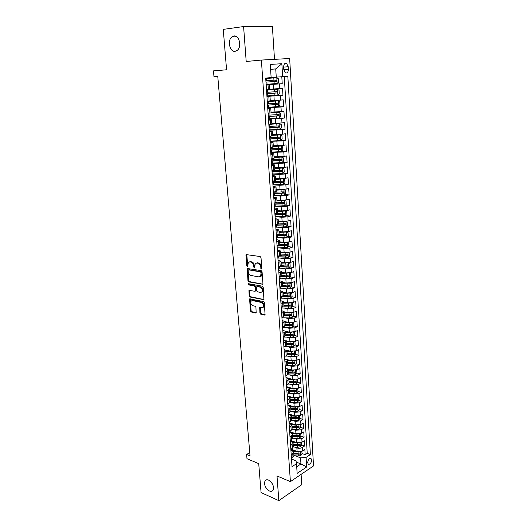 <?xml version="1.0" encoding="UTF-8"?>
<svg xmlns="http://www.w3.org/2000/svg" width="527" height="527" viewBox="0 0 527 527"><rect width="100%" height="100%" fill="white"/><g stroke="black" fill="none" stroke-linecap="round" stroke-linejoin="round"><path stroke-width="0.79" d="M261.333 269.053L261.82 268.434L261.017 257.67L260.173 256.53L246.109 254.587L246.768 265.871L247.67 266.53L248.289 262.446L249.818 261.893L250.938 262.077C252.407 262.512 253.289 263.711 253.586 265.674L253.691 267.051L254.613 267.716L255.239 263.619L256.814 263.045L257.953 263.23C259.449 263.671 260.345 264.883 260.641 266.866L261.333 269.053M268.579 480.11C267.024 479.484 265.845 479.715 265.041 480.802C263.81 484.702 265.265 488.094 269.422 490.993C271.003 491.651 272.209 491.421 273.026 490.308C274.231 486.362 272.749 482.969 268.579 480.11M233.916 35.968L231.867 36.903C227.111 40.441 229.792 52.278 235.114 51.33L237.288 50.342C242.012 46.778 239.232 34.887 233.916 35.968M311.609 460.051L311.042 458.569C309.217 458.095 308.097 459.465 307.689 462.673L308.255 464.142C310.087 464.616 311.207 463.253 311.609 460.051M259.916 313.045L260.74 314.184L265.061 314.876L264.363 302.715L263.533 301.569L249.627 298.888L250.365 310.871L251.175 311.997L256.155 312.854L255.938 307.353L255.121 306.22L252.888 305.732C250.905 304.626 250.325 303.051 251.162 301.009L252.479 300.561L261.313 302.445C263.329 303.539 263.922 305.126 263.092 307.201L261.702 307.669L259.706 307.518L259.916 313.045L260.628 312.755L261.445 313.894L265.147 314.738M274.501 59.347L272.387 26.35L243.593 26.554L223.264 29.38L226.564 69.781L213.468 70.895L213.962 76.586L217.756 76.296L250.035 455.901L246.616 454.485L246.979 458.714L258.717 463.641L261.082 492.574L278.836 500.65L301.76 484.688L301.095 474.366M243.593 26.554L246.195 61.488L261.385 60.065L290.397 481.638L276.998 475.947L278.836 500.65M262.255 284.461L262.947 283.612L262.071 271.787L261.227 270.647L247.209 268.474L247.96 280.772L248.77 281.892L262.775 284.264M263.223 287.347L263.922 299.672L249.976 297.03L249.172 295.91L248.948 290.357L254.831 291.273L255.503 290.443L255.246 287.156L254.422 286.023L248.797 284.929L248.349 283.678L262.387 286.201L263.223 287.347M290.924 449.208L295.021 450.783M301.991 453.47L305.173 454.696L304.85 449.478L302.59 450.947L302.366 447.443C300.667 448.345 298.829 448.503 296.859 447.904L294.659 447.067M290.252 440.592L294.026 442.008M301.444 444.795L304.639 445.987L304.31 440.737L302.037 442.173L301.813 438.648L296.286 439.11L294.04 438.28M289.666 431.956L293.005 433.174M300.891 436.053L304.092 437.219L303.769 431.923L301.484 433.339L301.26 429.788L295.706 430.249L293.414 429.419M289.073 423.253L291.951 424.275M300.337 427.245L303.545 428.385L303.216 423.049L300.924 424.439L300.7 420.862L295.127 421.323L292.781 420.5M288.48 414.486L290.858 415.309M299.777 418.372L302.999 419.479L302.663 414.11L300.357 415.474L300.133 411.864L294.54 412.331L292.136 411.515M299.211 409.433L302.445 410.513L302.109 405.098L299.791 406.436L299.56 402.806L293.954 403.267L291.49 402.463M298.644 400.434L301.885 401.475L301.549 396.027L299.217 397.332L298.987 393.676L293.355 394.137L290.832 393.34M298.071 391.363L301.319 392.378L300.983 386.884L298.644 388.162L298.414 384.479L292.755 384.941L290.166 384.15M288.421 384.058L293.651 384.335L296.266 383.867L297.498 382.246L300.752 383.208L300.41 377.668L298.065 378.926L297.827 375.211L292.156 375.679L289.494 374.888M293.901 372.141L294.389 372.286M296.899 373.011L300.179 373.966L299.837 368.386L297.478 369.618L297.241 365.87L291.543 366.337L288.809 365.56M292.986 362.807L293.763 363.024M296.279 363.729L299.606 364.658L299.257 359.039L296.885 360.237L296.648 356.463L290.93 356.931L288.117 356.16M291.984 353.393L293.117 353.696M295.654 354.375L299.026 355.277L298.677 349.612L296.293 350.784L296.055 346.983L290.318 347.451L287.413 346.694M290.838 343.874L292.459 344.289M295.021 344.948L298.44 345.824L298.091 340.119L295.693 341.259L295.456 337.432L289.692 337.899L286.695 337.148M289.6 334.276L291.774 334.81M294.382 335.449L297.854 336.305L297.498 330.554L295.094 331.661L294.85 327.807L289.066 328.275L285.963 327.537M288.302 324.612L291.049 325.251M293.743 325.884L297.261 326.707L296.899 320.91L294.488 321.99L294.237 318.104L288.434 318.572L285.219 317.847M286.932 314.876L290.258 315.614M293.091 316.24L296.661 317.037L296.299 311.2L293.875 312.248L293.625 308.328L287.795 308.796L284.461 308.078M285.489 305.067L289.323 305.871M292.432 306.53L296.055 307.287L295.693 301.404L293.256 302.426L293.005 298.473L287.156 298.941L283.691 298.242M283.961 295.186L288.197 296.029M291.767 296.741L295.449 297.472L295.087 291.543L292.637 292.525L292.386 288.546L286.51 289.013L282.9 288.328M282.564 285.278L286.905 286.089M291.102 286.872L294.837 287.571L294.468 281.596L292.004 282.551L291.754 278.539L285.858 279.007L282.083 278.335M281.912 275.443L285.535 276.076M290.423 276.932L294.224 277.597L293.849 271.576L291.372 272.492L291.121 268.447L285.199 268.922L281.253 268.263M281.181 265.522L284.079 265.997M289.738 266.912L293.598 267.545L293.223 261.471L290.739 262.36L290.482 258.283L284.534 258.757L280.39 258.118M280.14 255.476L282.518 255.839M289.04 256.82L292.972 257.413L292.597 251.293L290.094 252.143L289.837 248.039L283.869 248.507L279.501 247.894M277.064 245.878L278.79 245.318L280.825 245.608M288.341 246.643L292.34 247.196L291.958 241.03L289.448 241.847L289.191 237.71L283.197 238.178L278.572 237.585M277.156 235.075L278.994 235.305M287.63 236.392L291.708 236.906L291.319 230.688L288.796 231.472L288.532 227.295L282.518 227.769L277.61 227.203M275.634 224.785L276.971 224.937M286.912 226.057L291.062 226.531L290.673 220.266L288.137 221.011L287.874 216.801L281.833 217.276L276.589 216.735M286.187 215.642L290.417 216.07L290.028 209.753L287.478 210.464L287.208 206.222L281.141 206.696L275.516 206.189M285.45 205.148L289.764 205.523L289.369 199.16L286.807 199.832L286.543 195.557L280.45 196.031L274.356 195.563M284.699 194.568L289.106 194.898L288.71 188.482L286.135 189.114L285.865 184.806L279.751 185.28L273.045 184.852M283.948 183.903L288.447 184.186L288.045 177.711L285.456 178.31L285.186 173.963L279.04 174.437L272.202 174.094M283.177 173.159L287.775 173.383L287.373 166.861L284.771 167.415L284.494 163.034L278.328 163.508L271.471 163.258M282.4 162.329L287.103 162.494L286.695 155.913L284.079 156.433L283.803 152.013L270.733 152.329M281.609 151.407L286.424 151.512L286.016 144.879L283.388 145.36L283.104 140.9L269.989 141.315M269.969 141.098L285.739 140.445L285.324 133.759L282.683 134.194L282.4 129.701L269.231 130.209M279.6 129.313L285.048 129.28L284.633 122.541L281.978 122.929L281.695 118.404L268.474 119.01M277.321 118.167L284.356 118.028L283.934 111.23L281.266 111.579L280.977 107.014L267.709 107.719M271.576 107.08L283.651 106.678L283.23 99.82L280.542 100.13L280.252 95.525L266.939 96.336M266.919 96L282.946 95.235L282.518 88.325L269.514 89.287M302.59 450.947C300.891 451.856 299.059 452.008 297.09 451.408L291.095 449.096M302.037 442.173L296.517 442.634L290.252 440.289M301.484 433.339L295.943 433.8L289.633 431.501M300.924 424.439L295.357 424.9L289.033 422.661M300.357 415.474L294.777 415.935L288.434 413.754M299.791 406.436L294.185 406.903L287.828 404.789M299.217 397.332L293.592 397.799L287.215 395.751M298.644 388.162L292.999 388.63L286.596 386.64M298.065 378.926L292.393 379.394L285.977 377.47M297.478 369.618L291.787 370.079L285.351 368.228M296.885 360.237L291.181 360.705L286.444 359.388M296.293 350.784L290.561 351.252L286.484 350.165M295.693 341.259L289.942 341.727L286.102 340.752M295.094 331.661L289.316 332.129L285.588 331.226M294.488 321.99L288.684 322.458L284.988 321.608M293.875 312.248L288.052 312.715L284.343 311.898M293.256 302.426L287.413 302.893L283.691 302.123M292.637 292.525L286.767 292.999L283.032 292.268M292.004 282.551L286.115 283.019L282.373 282.334M291.372 272.492L285.463 272.966L281.701 272.321M290.739 262.36L284.804 262.835L281.029 262.235M290.094 252.143L284.139 252.617L280.357 252.064M289.448 241.847L283.467 242.321L279.672 241.814M288.796 231.472L282.788 231.946L278.987 231.485M288.137 221.011L282.11 221.485L278.289 221.07M287.478 210.464L281.418 210.938L277.591 210.569M286.807 199.832L280.726 200.306L276.886 199.99M286.135 189.114L280.028 189.588L276.174 189.325M285.456 178.31L275.463 178.567M284.771 167.415L274.738 167.724M284.079 156.433L274.007 156.796M283.388 145.36L273.276 145.775M282.683 134.194L272.538 134.662M281.978 122.929L271.787 123.463M281.266 111.579L271.036 112.165M280.542 100.13L270.279 100.776M283.631 67.041L283.789 69.636L285.357 72.864C287.215 73.437 288.223 72.252 288.374 69.314L288.223 66.738L286.642 63.477C284.784 62.911 283.783 64.096 283.631 67.041M261.385 60.065L289.652 58.517L313.532 465.908L290.397 481.638M305.173 454.696L307.234 453.352L310.396 454.557L287.828 76.277L271.135 77.535M310.396 454.557L306.082 457.403L306.668 466.968L297.149 473.391L296.517 463.714L292.017 466.685L265.7 78.062L271.135 77.621L270.272 64.426L281.853 63.714L282.656 76.692M290.904 450.269L292.301 450.809L293.691 452.291L291.2 454.603M290.305 441.435L291.708 441.962L293.098 443.411L290.594 445.684M289.705 432.535L291.108 433.049L292.505 434.472L289.988 436.699M289.099 423.576L290.502 424.07L291.905 425.46L289.376 427.647M288.486 414.545L289.896 415.026L291.299 416.383L288.756 418.524M287.867 405.441L289.283 405.915L290.687 407.233L288.131 409.334M287.248 396.278L288.671 396.732L290.074 398.017L287.505 400.072M286.622 387.042L288.045 387.483L289.455 388.728L286.872 390.744M285.996 377.734L287.419 378.162L288.836 379.374L286.24 381.337M285.357 368.353L286.793 368.768L288.203 369.947L285.594 371.864M284.718 358.9L287.571 360.442L284.949 362.312M284.073 349.381L286.932 350.87L284.297 352.688M283.427 339.783L286.293 341.219L283.638 342.991M282.768 330.113L285.647 331.49L282.979 333.216M282.11 320.37L284.995 321.694L282.314 323.361M281.444 310.548L284.336 311.813L281.642 313.433M280.772 300.647L283.671 301.859L280.963 303.427M280.1 290.673L283.006 291.826L280.278 293.335M279.415 280.614L282.327 281.708L279.593 283.17M278.73 270.483L281.649 271.517L278.895 272.92M278.039 260.266L280.963 261.24L278.197 262.584M277.34 249.969L280.278 250.878L277.492 252.169M276.642 239.587L279.58 240.437L276.78 241.669M275.931 229.126L278.882 229.91L276.062 231.083M275.219 218.58L278.17 219.298L275.344 220.405M274.495 207.948L277.459 208.593L274.613 209.647M273.77 197.223L276.741 197.809L273.875 198.798M273.039 186.413L276.016 186.933L273.138 187.856M272.301 175.517L275.285 175.965L272.393 176.822M271.557 164.529L274.547 164.905L271.636 165.702M270.806 153.456L273.809 153.759L270.878 154.483M270.055 142.283L273.058 142.514L270.114 143.173M269.29 131.019L272.301 131.177L269.337 131.763M268.52 119.662L271.543 119.741L268.559 120.261M267.742 108.206L270.773 108.213L267.775 108.661M266.965 96.658L270.002 96.586L266.985 96.955M266.155 84.689L282.228 83.694L266.161 84.854M266.175 85.012L269.218 84.854L266.181 85.15M269.218 84.854L269.534 89.557L266.504 89.886M291.438 458.154L292.986 457.153L293.914 455.651M290.838 449.261L292.393 448.279L293.322 446.804M290.232 440.302L291.793 439.334L292.729 437.891M289.619 431.277L291.187 430.328L292.129 428.906M289 422.18L290.581 421.251L291.53 419.861M288.381 413.016L289.969 412.107L290.924 410.744M287.755 403.787L289.349 402.892L290.311 401.561M287.129 394.486L288.73 393.603L289.692 392.305M286.49 385.105L288.098 384.249L289.073 382.977M285.851 375.659L287.465 374.822L288.447 373.584M285.206 366.14L286.833 365.323L287.814 364.117M284.56 356.548L286.187 355.745L287.182 354.572M283.901 346.878L285.542 346.101L286.543 344.954M283.243 337.135L285.897 335.264M282.577 327.313L285.245 325.502M281.912 317.412L284.593 315.66M281.234 307.439L283.928 305.739M280.555 297.38L283.262 295.739M279.87 287.248L282.591 285.66M279.172 277.031L281.919 275.502M278.48 266.728L281.234 265.265M277.775 256.346L280.548 254.943M276.352 235.325L279.152 234.054M275.634 224.686L278.454 223.474M274.903 213.962L277.742 212.816M274.172 203.145L277.024 202.072M273.52 193.541L283.48 193.152L283.394 191.861L273.434 192.256L276.306 191.235M272.69 181.248L275.575 180.306M271.939 170.162L274.844 169.292M271.181 158.983L274.099 158.186M270.417 147.705L273.355 146.987M269.646 136.341L272.604 135.689M268.875 124.873L271.846 124.3M268.091 113.312L271.082 112.818M267.301 101.652L270.311 101.23M282.946 95.235L280.252 95.525M283.651 106.678L280.977 107.014M284.356 118.028L281.695 118.404M285.048 129.28L282.4 129.701M285.739 140.445L283.104 140.9M286.424 151.512L283.803 152.013M287.103 162.494L284.494 163.034M287.775 173.383L285.186 173.963M288.447 184.186L285.865 184.806M289.106 194.898L286.543 195.557M289.764 205.523L287.208 206.222M290.417 216.07L287.874 216.801M291.062 226.531L288.532 227.295M291.708 236.906L289.191 237.71M292.34 247.196L289.837 248.039M292.972 257.413L290.482 258.283M293.598 267.545L291.121 268.447M294.224 277.597L291.754 278.539M294.837 287.571L292.386 288.546M295.449 297.472L293.005 298.473M296.055 307.287L293.625 308.328M296.661 317.037L294.237 318.104M297.261 326.707L294.85 327.807M297.854 336.305L295.456 337.432M298.44 345.824L296.055 346.983M299.026 355.277L296.648 356.463M299.606 364.658L297.241 365.87M300.179 373.966L297.827 375.211M300.752 383.208L298.414 384.479M301.319 392.378L298.987 393.676M301.885 401.475L299.56 402.806M302.445 410.513L300.133 411.864M302.999 419.479L300.7 420.862M303.545 428.385L301.26 429.788M304.092 437.219L301.813 438.648M304.639 445.987L302.366 447.443M307.234 453.352L284.27 76.56M282.228 83.694L281.8 76.758M296.246 462.08L300.963 463.964L300.574 457.871L295.272 455.796M276.26 77.173L275.733 68.925L270.588 69.281M270.595 69.34L275.733 68.925L281.853 63.714M249.752 452.601L246.616 454.485M213.962 76.586L217.763 76.31M296.714 466.784L300.963 463.964L306.668 466.968M291.497 459.037L296.036 460.835L296.517 463.714M278.506 241.116L278.79 245.318L279.857 244.541M300.574 457.871L306.082 457.403M261.8 268.678L261.366 266.616C261.069 264.633 260.173 263.421 258.678 262.986L257.953 263.23M256.366 263.026L258.678 262.986M249.396 261.873L251.662 261.833C253.131 262.268 254.014 263.467 254.31 265.43L254.732 267.459M246.768 254.442L247.789 266.267M247.861 268.329L248.678 280.509L249.488 281.629L262.841 284.172M261.076 272.709L260.49 271.912L248.612 269.831L248.151 270.43L248.263 271.86C248.56 273.803 249.429 274.995 250.885 275.45L258.994 276.925L260.608 276.346L261.076 272.709L261.8 272.452L261.214 271.655L260.49 271.912M249.001 269.692L261.214 271.655M260.226 276.688L261.326 276.082L261.906 273.902L261.188 274.159M261.8 272.452L261.906 273.902M264.001 299.547L250.687 296.76L249.976 297.03M249.581 290.219L249.884 295.64L250.687 296.76M255.575 291.009L256.214 290.173L255.964 286.886L255.14 285.759L249.515 284.666L248.797 284.929M248.968 283.612L249.515 284.666M260.516 292.419L261.886 291.938C262.749 289.824 262.163 288.216 260.114 287.129L256.972 286.517L256.293 287.36L256.55 290.654L257.374 291.787L260.516 292.419M261.642 292.175L262.598 291.668C263.467 289.547 262.874 287.946 260.832 286.866L260.114 287.129M256.952 286.517L260.832 286.866M260.331 307.366L260.628 312.755M262.874 307.412L263.796 306.912C264.626 304.837 264.034 303.256 262.018 302.162L261.313 302.445M252.071 300.528L253.191 300.285L262.018 302.162M250.246 298.75L251.076 310.587L251.88 311.707L256.247 312.702M276.767 77.7L265.733 78.516L276.767 77.7L278.328 78.74L278.552 82.232L277.169 83.49L276.807 77.726M277.169 83.49L266.128 84.327M276.491 80.018L275.344 80.091L275.12 81.448L266.879 82.06L276.332 81.369L276.491 80.018L265.885 80.73M266.906 95.874L277.874 95.097L279.277 93.793L279.06 90.334L277.505 89.326L266.517 90.11M277.505 89.326L266.517 90.077M266.761 93.687L277.07 92.969L277.242 91.632L266.669 92.304M277.242 91.632L276.102 91.691L275.871 93.035L266.761 93.641M267.683 107.317L278.605 106.579L280.002 105.255L279.791 101.823L278.236 100.848L268.078 101.559M278.236 100.848L269.165 101.434M267.538 105.15L277.808 104.478L277.979 103.147L267.446 103.779M277.979 103.147L276.853 103.193L276.609 104.517L267.532 105.084M268.454 118.674L279.33 117.962L280.72 116.625L280.509 113.226L278.967 112.284L271.082 112.831L270.773 108.213M278.967 112.284L271.076 112.752M268.309 116.52L278.539 115.881L278.717 114.57L268.217 115.163M277.604 114.603L277.34 115.907L268.302 116.434M269.218 129.932L280.048 129.247L281.431 127.896L281.22 124.524L279.692 123.614L271.833 124.155M279.692 123.614L271.827 124.056M269.073 127.797L279.264 127.198L279.448 125.894L268.981 126.447M278.368 125.927L278.072 127.205L269.06 127.686M280.443 134.879L280.799 140.413L282.143 139.082L281.932 135.735L280.404 134.859L272.584 135.38M280.404 134.859L272.578 135.261M269.831 138.983L279.982 138.417L280.173 137.125L269.738 137.646M279.126 137.158L278.79 138.41L269.817 138.845M270.72 152.171L281.471 151.545L282.841 150.169L282.63 146.855L281.115 146.005L273.322 146.513M281.115 146.005L273.315 146.374M270.582 150.07L280.693 149.543L280.891 148.265L270.489 148.746M279.87 148.298L279.508 149.523L270.568 149.912M271.464 163.153L282.169 162.56L283.533 161.17L283.328 157.876L281.82 157.066L274.06 157.56M281.82 157.066L274.047 157.395M271.326 161.071L281.398 160.577L281.602 159.312L271.234 159.76M280.601 159.345L280.212 160.537L271.313 160.893M272.202 174.048L282.867 173.482L284.224 172.079L284.02 168.811L282.518 168.034L274.791 168.508M282.518 168.034L274.778 168.324M272.064 171.986L282.097 171.525L282.307 170.267L271.972 170.682M281.326 170.3L280.917 171.473L272.051 171.782M272.933 184.852L283.552 184.312L284.909 182.895L284.705 179.661L283.21 178.91L275.516 179.378M283.21 178.91L275.502 179.167M272.795 182.803L282.788 182.382L283.006 181.136L272.709 181.512M282.044 181.169L281.616 182.309L272.782 182.579M273.658 195.57L284.237 195.056L285.588 193.633L285.384 190.418L283.901 189.7L276.234 190.148M283.901 189.7L276.214 189.924M282.755 191.953L282.307 193.066L273.506 193.297M274.383 206.202L284.916 205.714L286.26 204.278L286.056 201.09L284.58 200.398L276.945 200.84M284.58 200.398L276.925 200.596M274.244 204.186L284.158 203.83L284.079 202.552L275.094 202.902M283.454 202.645L282.992 203.732L274.224 203.923M275.094 216.749L285.594 216.287L286.925 214.838L286.728 211.683L285.259 211.017L277.65 211.446M285.259 211.017L284.415 210.932M283.994 210.965L277.63 211.175M274.956 214.752L284.837 214.43L284.758 213.158L276.682 213.468M284.152 213.251L283.678 214.311L274.936 214.463M275.799 227.209L286.26 226.781L287.584 225.319L287.386 222.183L285.924 221.544L278.348 221.959M285.924 221.544L285.318 221.478M284.33 221.538L278.328 221.676M275.667 225.227L285.509 224.937L285.43 223.679L277.979 223.955M284.837 223.777L284.349 224.805L275.647 224.924M276.504 237.591L286.925 237.183L288.243 235.707L288.045 232.598L286.629 232.005L279.046 232.394M286.589 231.992L286.174 231.939M284.527 232.025L279.027 232.091M276.372 235.622L286.174 235.365L286.095 234.12L278.994 234.37M285.522 234.212L285.021 235.22L276.425 235.299M277.202 247.888L287.577 247.506L288.895 246.023L288.697 242.934L287.255 242.354L279.732 242.743M284.323 242.4L279.712 242.427M277.07 245.938L286.84 245.707L286.76 244.469L279.837 244.706M286.194 244.568L285.687 245.549L277.867 245.615M277.894 258.105L288.229 257.749L289.54 256.247L289.349 253.191L287.946 252.65L280.417 253.013M284.573 252.67L280.397 252.677M278.263 256.181L287.492 255.97L287.419 254.745L280.548 254.956M286.859 254.837L286.345 255.799L279.264 255.839M278.579 268.236L288.882 267.907L290.179 266.398L289.988 263.362L288.559 262.835L281.095 263.204M284.969 262.854L281.075 262.848M279.573 266.339L288.144 266.148L288.401 264.982L281.227 265.127M287.347 264.817L287.004 265.964L280.535 265.977M289.086 272.993L281.767 273.309M285.443 272.96L281.747 272.933M289.257 272.973L290.627 273.454L290.818 276.471L289.521 277.986L279.264 278.296M280.812 276.418L288.789 276.253L289.053 275.094L288.717 275.041L281.899 275.219M288.012 274.923L287.65 276.056L281.583 276.043M289.593 283.078L282.439 283.342M285.937 282.986L282.413 282.946M289.955 283.039L291.26 283.473L291.444 286.457L290.16 287.986L279.936 288.269M281.938 286.424L289.435 286.273L289.698 285.127L289.356 285.074L282.564 285.239M288.671 284.949L288.295 286.062L282.479 286.036M290.094 293.084L283.098 293.289M286.444 292.933L283.071 292.88M290.654 293.019L291.886 293.407L292.07 296.372L290.792 297.913L288.078 298.322L280.608 298.17M282.907 296.352L290.067 296.22L290.337 295.08L289.995 295.028L283.223 295.173M289.323 294.896L288.934 295.99L283.249 295.943M290.588 303.012L283.757 303.163M286.965 302.801L283.73 302.735M291.352 302.92L292.511 303.269L292.696 306.213L291.418 307.755L288.717 308.17L281.273 307.999M283.763 306.207L290.7 306.082L290.97 304.955L283.882 305.034M289.969 304.764L289.567 305.844L283.934 305.779M291.075 312.86L284.409 312.959M287.492 312.59L284.382 312.518M292.044 312.742L293.124 313.051L293.308 315.969L292.037 317.531L289.349 317.952L281.932 317.741M284.534 315.983L291.326 315.877L291.596 314.751L284.534 314.817M290.608 314.56L290.199 315.627L284.58 315.535M291.569 322.629L285.061 322.682M288.019 322.307L285.028 322.228M292.735 322.491L293.737 322.761L293.921 325.66L292.656 327.221L289.975 327.656L282.584 327.419M285.245 325.679L291.945 325.587L292.221 324.474L285.179 324.52M291.945 325.587L285.226 325.218M292.05 332.326L285.7 332.333M288.552 331.944L285.667 331.858M293.427 332.162L294.349 332.392L294.527 335.271L293.269 336.845L290.601 337.28L283.467 337.03M285.897 335.304L292.564 335.231L292.841 334.125L285.825 334.158M292.564 335.231L285.865 334.829M292.538 341.944L286.339 341.904M289.092 341.509L286.306 341.417M294.138 341.746L294.949 341.957L295.133 344.81L293.882 346.391L291.22 346.832L284.521 346.582M294.949 341.957L294.112 341.753M286.536 344.856L293.177 344.796L293.453 343.696L286.457 343.716M293.177 344.796L286.504 344.362M293.019 351.483L286.971 351.404M289.633 351.002L286.938 350.896M294.863 351.259L295.548 351.443L295.733 354.276L294.481 355.87L291.833 356.318L285.555 356.054M295.548 351.443L294.791 351.272M287.169 354.335L293.783 354.289L294.066 353.202L287.09 353.202M293.783 354.289L287.129 353.828M293.499 360.955L287.597 360.837M290.173 360.422L287.564 360.31M295.561 360.699L296.148 360.857L296.326 363.67L295.08 365.27L292.445 365.725L286.556 365.461M296.148 360.857L295.469 360.718M287.795 363.742L294.382 363.709L294.672 362.629L287.716 362.616M294.382 363.709L287.755 363.215M293.974 370.349L288.223 370.191M290.72 369.776L288.15 369.651M296.253 370.066L296.734 370.204L296.912 372.991L295.673 374.605L293.045 375.066L287.518 374.796M296.734 370.204L296.148 370.092M288.414 373.076L294.982 373.063L295.272 371.983L288.341 371.963M294.982 373.063L288.381 372.536M294.455 379.671L288.842 379.48M291.266 379.051L288.697 378.92M297.498 382.246L297.32 379.48L296.82 379.387M289.033 382.345L295.575 382.345L295.864 381.271L288.961 381.232M295.575 382.345L288.994 381.785M296.932 379.361L297.32 379.48M294.929 388.919L289.455 388.695M291.806 388.261L289.198 388.116M297.59 388.583L298.078 391.429L296.853 393.056L294.244 393.531L289.251 393.247M297.9 388.682L297.485 388.616M289.646 391.541L296.161 391.554L296.457 390.487L289.573 390.441M296.161 391.554L289.606 390.968M295.397 398.096L290.061 397.845M292.353 397.398L289.666 397.246M298.242 397.747L298.651 400.546L297.432 402.18L294.837 402.661L290.021 402.371M298.48 397.819L298.15 397.773M290.252 400.665L296.747 400.691L297.044 399.637L290.179 399.578M296.747 400.691L290.212 400.085M295.871 407.2L290.634 406.923M292.893 406.469L290.094 406.297M298.881 406.831L299.224 409.598L298.005 411.238L295.423 411.725L290.752 411.422M290.858 409.723L297.327 409.769L297.623 408.721L290.785 408.642M297.327 409.769L290.812 409.13M296.339 416.238L291.187 415.935M293.44 415.474L290.476 415.283M299.514 415.856L299.791 418.576L298.578 420.223L296.003 420.717L291.444 420.408M291.451 418.721L297.907 418.774L298.203 417.733L291.385 417.641M297.907 418.774L291.411 418.109M296.813 425.203L291.714 424.874M293.98 424.413L290.805 424.189M300.14 424.808L300.35 427.489L299.152 429.149L296.582 429.65L292.103 429.327M292.05 427.641L298.473 427.713L298.776 426.679L291.978 426.574M298.473 427.713L292.004 427.022M297.281 434.103L292.221 433.747M294.521 433.286L291.049 433.029M300.746 433.695L300.91 436.343L299.711 438.003L297.156 438.51L292.729 438.181M292.637 436.508L299.04 436.587L299.343 435.559L292.571 435.447M299.04 436.587L292.597 435.869M297.742 442.93L292.702 442.555M295.061 442.087L291.273 441.797M301.306 442.542L301.464 445.124L300.304 446.758L297.729 447.311L293.335 446.962L293.098 443.411M293.223 445.302L299.606 445.394L299.909 444.373L293.157 444.248M299.606 445.394L293.183 444.65M298.21 451.692L293.164 451.296M295.594 450.829L291.464 450.486M301.859 451.316L302.017 453.846L300.831 455.526L298.295 456.039L293.914 455.684M293.802 454.03L300.166 454.142L300.469 453.121L293.737 452.989M300.166 454.142L293.763 453.365M297.09 451.408L296.859 447.904M296.517 442.634L296.286 439.11M295.943 433.8L295.706 430.249M295.357 424.9L295.127 421.323M294.777 415.935L294.54 412.331M294.185 406.903L293.954 403.267M293.592 397.799L293.355 394.137M292.999 388.63L292.755 384.941M292.393 379.394L292.156 375.679M291.787 370.079L291.543 366.337M291.181 360.705L290.93 356.931M290.561 351.252L290.318 347.451M289.942 341.727L289.692 337.899M289.316 332.129L289.066 328.275M288.684 322.458L288.434 318.572M288.052 312.715L287.795 308.796M287.413 302.893L287.156 298.941M286.767 292.999L286.51 289.013M286.115 283.019L285.858 279.007M285.463 272.966L285.199 268.922M284.804 262.835L284.534 258.757M284.139 252.617L283.869 248.507M283.467 242.321L283.197 238.178M282.788 231.946L282.518 227.769M282.11 221.485L281.833 217.276M281.418 210.938L281.141 206.696M280.726 200.306L280.45 196.031M280.028 189.588L279.751 185.28M279.323 178.785L279.04 174.437M278.618 167.889L278.328 163.508M277.9 156.908L277.61 152.487M277.182 145.834L276.886 141.381M276.451 134.668L276.161 130.176M275.72 123.41L275.423 118.878M274.975 112.06L274.679 107.488M274.231 100.611L273.935 96.006M273.48 89.063L273.177 84.419M268.355 89.709L268.039 84.985M292.986 457.153L292.748 453.609M292.393 448.279L292.149 444.709M291.793 439.334L291.55 435.743M291.187 430.328L290.944 426.705M290.581 421.251L290.337 417.601M289.969 412.107L289.718 408.425M289.349 402.892L289.099 399.183M288.73 393.603L288.48 389.875M288.098 384.249L287.847 380.487M287.465 374.822L287.215 371.028M286.833 365.323L286.576 361.502M286.187 355.745L285.93 351.898M285.542 346.101L285.285 342.221M284.89 336.371L284.626 332.465M284.231 326.575L283.967 322.629M283.572 316.694L283.302 312.722M282.907 306.74L282.637 302.735M282.235 296.708L281.958 292.669M281.556 286.596L281.28 282.525M280.871 276.398L280.595 272.294M280.18 266.122L279.903 261.985M279.488 255.76L279.205 251.596M278.078 234.792L277.795 230.556M277.367 224.173L277.083 219.904M276.655 213.475L276.365 209.166M275.931 202.684L275.641 198.343M275.199 191.808L274.91 187.428M274.462 180.84L274.172 176.426M273.724 169.78L273.427 165.326M272.973 158.627L272.676 154.141M272.222 147.382L271.919 142.857M271.464 136.038L271.155 131.48M270.694 124.603L270.384 120.004M269.923 113.068L269.613 108.43M269.145 101.434L268.829 96.757M279.817 88.589L279.527 83.938M283.638 67.113L288.223 66.738M283.796 69.676L288.374 69.314M261.366 266.616L260.641 266.866M257.538 262.795L256.814 263.045M254.416 266.8L253.691 267.051M254.31 265.43L253.586 265.674M251.662 261.833L250.938 262.077M250.542 261.649L249.818 261.893M247.486 265.628L246.768 265.871M246.649 255.061L245.918 255.299M261.464 267.999L260.746 268.256M249.488 281.629L248.77 281.892M248.678 280.509L247.96 280.772M247.749 268.915L247.031 269.159M249.33 269.58L248.612 269.831M263.948 299.632L263.401 299.85M249.884 295.64L249.172 295.91M249.488 290.746L248.777 291.016M256.214 290.173L255.503 290.443M255.964 286.886L255.246 287.156M255.14 285.759L254.422 286.023M257.683 286.253L256.972 286.517M260.252 307.867L259.547 308.15M253.191 300.285L252.479 300.561M256.194 312.794L255.648 313.018M251.88 311.707L251.175 311.997M251.076 310.587L250.365 310.871M250.167 299.257L249.462 299.534M265.101 314.817L264.534 315.054M261.445 313.894L260.74 314.184M266.787 80.664L266.636 78.451M267.031 84.267L266.879 82.06M273.948 80.144L273.803 77.93M274.178 83.76L274.033 81.547M275.12 81.448L276.332 81.369M277.907 95.064L277.545 89.353M267.564 92.245L267.42 90.051M267.808 95.815L267.657 93.628M274.699 91.764L274.554 89.564M274.929 95.341L274.784 93.147M275.871 93.035L277.07 92.969M278.638 106.546L278.276 100.874M268.342 103.727L268.197 101.553M268.579 107.264L268.434 105.097M275.443 103.279L275.305 101.098M275.674 106.829L275.535 104.656M276.609 104.517L277.808 104.478M279.363 117.929L279.007 112.304M269.106 115.117L268.981 113.193M269.343 118.621L269.198 116.474M276.181 114.702L276.043 112.541M276.411 118.226L276.273 116.065M277.34 115.907L278.539 115.881M280.081 129.214L279.725 123.641M269.87 126.408L269.758 124.741M270.101 129.886L269.962 127.758M276.919 126.032L276.78 123.885M277.143 129.523L277.004 127.382M278.072 127.205L279.264 127.198M270.621 137.606L270.529 136.197M270.858 141.058L270.713 138.944M277.643 137.264L277.505 135.136M277.867 140.729L277.729 138.608M278.79 138.41L279.982 138.417M281.504 151.512L281.154 146.025M271.372 148.713L271.293 147.547M271.603 152.138L271.464 150.037M278.368 148.403L278.23 146.295M278.592 151.835L278.454 149.734M279.508 149.523L280.693 149.543M282.202 162.527L281.859 157.086M272.116 159.727L272.051 158.811M272.34 163.126L272.202 161.045M279.079 159.45L278.948 157.362M279.303 162.863L279.165 160.775M280.212 160.537L281.398 160.577M282.9 173.442L282.558 168.054M272.848 170.656L272.802 169.977M273.078 174.022L272.94 171.96M279.791 170.412L279.659 168.337M280.008 173.791L279.877 171.723M280.917 171.473L282.097 171.525M283.592 184.279L283.249 178.93M273.579 181.492L273.553 181.051M273.803 184.832L273.665 182.79M280.496 181.281L280.364 179.22M280.713 184.634L280.581 182.579M281.616 182.309L282.788 182.382M284.277 195.023L283.934 189.713M274.527 195.557L274.389 193.528M281.194 192.065L281.062 190.023M281.411 195.385L281.28 193.35M282.307 193.066L283.48 193.152M284.955 205.682L284.62 200.418M275.246 206.195L275.107 204.18M281.886 202.757L281.754 200.728M282.103 206.057L281.971 204.035M282.992 203.732L284.158 203.83M285.627 216.254L285.291 211.031M275.957 216.742L275.819 214.746M282.571 213.363L282.446 211.353M282.788 216.637L282.656 214.634M283.678 214.311L284.837 214.43M286.293 226.742L285.963 221.564M276.662 227.209L276.53 225.227M283.256 223.889L283.124 221.893M283.467 227.13L283.335 225.141M284.349 224.805L285.509 224.937M286.958 237.143L286.629 232.005M277.36 237.598L277.228 235.628M283.934 234.324L283.803 232.348M284.139 237.545L284.013 235.576M285.021 235.22L286.174 235.365M287.61 247.466L287.287 242.367M278.052 247.894L277.92 245.944M284.6 244.68L284.475 242.723M284.811 247.874L284.685 245.918M285.687 245.549L286.84 245.707M288.262 257.71L287.946 252.65M278.743 258.118L278.612 256.181M285.265 254.956L285.14 253.013M285.476 258.125L285.344 256.181M286.345 255.799L287.492 255.97M288.915 267.868L288.592 262.848M279.429 268.256L279.303 266.431M285.93 265.147L285.805 263.217M286.135 268.289L286.009 266.366M287.004 265.964L288.144 266.148M289.554 277.946L289.237 272.979M280.107 278.315L279.995 276.721M286.583 275.259L286.457 273.348M286.787 278.381L286.662 276.471M287.65 276.056L288.789 276.253M290.193 287.946L289.876 283.045M280.779 288.295L280.687 286.932M287.235 285.291L287.11 283.394M287.432 288.388L287.314 286.49M288.295 286.062L289.435 286.273M290.825 297.874L290.515 293.038M281.444 298.203L281.365 297.057M287.88 295.252L287.755 293.361M288.078 298.322L287.953 296.438M288.934 295.99L290.067 296.22M291.451 307.722L291.148 302.946M282.11 308.031L282.044 307.103M288.519 305.126L288.394 303.256M288.717 308.17L288.592 306.306M289.567 305.844L290.7 306.082M292.07 317.491L291.774 312.781M282.762 317.781L282.716 317.07M289.152 314.929L289.033 313.071M289.349 317.952L289.231 316.101M290.199 315.627L291.326 315.877M292.689 327.181L292.393 322.544M283.414 327.458L283.381 326.957M289.784 324.652L289.666 322.814M289.975 327.656L289.857 325.818M293.302 336.806L293.012 332.227M290.41 334.302L290.291 332.478M290.601 337.28L290.482 335.455M293.908 346.351L293.625 341.839M291.029 343.881L290.911 342.069M291.22 346.832L291.102 345.027M294.514 355.824L294.231 351.377M291.642 353.386L291.53 351.588M291.833 356.318L291.714 354.519M295.113 365.231L294.83 360.837M292.254 362.82L292.136 361.028M292.445 365.725L292.327 363.946M295.706 374.559L295.43 370.231M292.86 372.181L292.748 370.402M293.045 375.066L292.933 373.294M296.299 383.821L296.022 379.552M293.46 381.469L293.348 379.71M293.651 384.335L293.532 382.576M296.879 393.017L296.615 388.801M294.059 390.685L293.947 388.939M294.244 393.531L294.132 391.792M297.465 402.141L297.195 397.984M294.652 399.841L294.54 398.109M294.837 402.661L294.725 400.935M298.038 411.198L297.781 407.101M295.239 408.926L295.127 407.2M295.423 411.725L295.311 410.006M298.611 420.184L298.354 416.146M295.825 417.937L295.713 416.231M296.003 420.717L295.897 419.018M299.178 429.11L298.928 425.124M296.405 426.89L296.293 425.19M296.582 429.65L296.47 427.957M299.744 437.963L299.494 434.031M296.978 435.77L296.872 434.09M297.156 438.51L297.05 436.83M300.304 446.758L300.054 442.878M297.551 444.59L297.445 442.917M297.729 447.311L297.617 445.644M300.858 455.486L300.614 451.659M298.117 453.339L298.012 451.685M298.295 456.039L298.183 454.386M266.57 479.801L265.041 480.802M236.781 36.798L231.867 36.903M310.331 458.299L311.042 458.569M270.311 101.243L270.002 96.586M271.846 124.326L271.543 119.741M272.604 135.722L272.301 131.177M273.361 147.02L273.058 142.514M274.106 158.232L273.809 153.759M274.844 169.345L274.547 164.905M275.581 180.366L275.285 175.965M276.306 191.294L276.016 186.933M277.031 202.137L276.741 197.809M277.749 212.888L277.459 208.593M278.454 223.553L278.17 219.298M279.158 234.133L278.882 229.91M279.857 244.627L279.58 240.437M280.555 255.035L280.278 250.878M281.24 265.358L280.963 261.24M281.925 275.601L281.649 271.517M282.597 285.766L282.327 281.708M283.269 295.845L283.006 291.826M283.934 305.851L283.671 301.859M284.6 315.772L284.336 311.813M285.252 325.62L284.995 321.694M285.904 335.389L285.647 331.49M286.55 345.086L286.293 341.219M287.189 354.704L286.932 350.87M287.828 364.249L287.571 360.442M288.46 373.722L288.203 369.947M289.086 383.122L288.836 379.374M289.705 392.457L289.455 388.728M290.324 401.712L290.074 398.017M290.93 410.902L290.687 407.233M291.543 420.019L291.299 416.383M292.142 429.07L291.905 425.46M292.742 438.056L292.505 434.472M293.928 455.822L293.691 452.291M284.764 63.642L286.642 63.477M246.623 254.422L246.109 254.587M247.703 268.302L247.209 268.474M261.326 276.082L260.608 276.346M249.409 290.186L248.948 290.357M256.043 290.832L255.332 291.102M248.678 283.559L248.349 283.678M262.598 291.668L261.886 291.938M260.16 307.333L259.706 307.518M263.796 306.912L263.092 307.201M250.075 298.717L249.627 298.888M277.696 114.59L278.717 114.57M278.631 125.9L279.448 125.894M279.481 137.119L280.173 137.125M280.285 148.252L280.891 148.265M281.056 159.292L281.602 159.312M281.807 170.247L282.307 170.267M282.544 181.11L283.006 181.136M283.262 191.881L283.704 191.914M283.974 202.572L284.389 202.605M284.679 213.172L285.074 213.211M285.37 223.692L285.753 223.731M286.056 234.126L286.418 234.172M286.734 244.475L287.09 244.521M287.406 254.745L287.749 254.791M288.071 264.929L288.401 264.982"/></g></svg>
